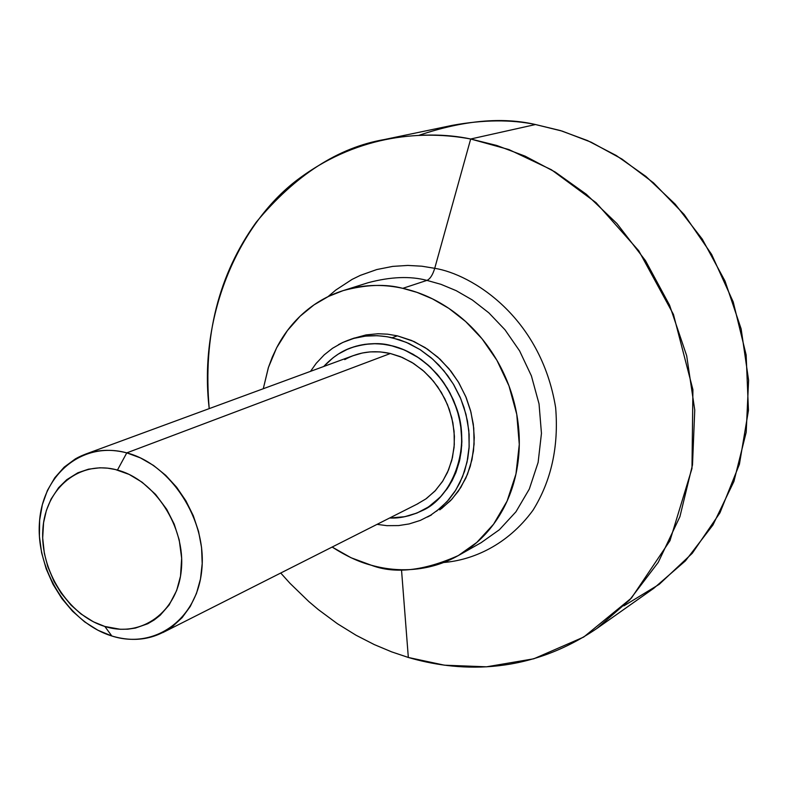 <?xml version="1.0" encoding="UTF-8"?>
<svg xmlns="http://www.w3.org/2000/svg" width="788" height="788" viewBox="0 0 788 788"><rect width="100%" height="100%" fill="white"/><g stroke="black" fill="none" stroke-linecap="round" stroke-linejoin="round"><path stroke-width="1.18" d="M341.549 352.157C356.777 343.864 373.354 341.687 391.262 345.636C410.075 349.714 441.004 366.627 456.331 407.524C472.042 449.308 451.179 498.38 422.181 510.634C410.518 516.101 399.664 518.553 389.627 518.002L402.54 517.095L408.923 515.736L417.069 512.998L426.663 508.112L433.833 503.049L440.295 497.11L447.338 488.501L452.115 480.68L455.986 472.258L459.483 461.029L461.177 451.494L461.876 441.684L461.532 431.814L459.66 419.403L457.02 409.553L453.445 400.077L448.933 391.015L443.516 382.367L437.35 374.408L428.711 365.583L421.048 359.417L412.912 354.167L402.313 349.084L393.507 346.198L384.524 344.366L375.64 343.666L364.686 344.366L356.097 346.168L347.941 349.005L338.436 353.989L333.097 357.742L323.71 366.489C332.349 357.279 341.549 351.015 351.33 347.695C366.725 343.066 380.033 342.376 391.262 345.636L382.288 344.09L373.433 343.666L364.686 344.366L354.009 346.789L345.981 349.882L338.436 353.989L333.097 357.742L323.71 366.489M338.436 344.671C354.915 335.816 372.822 333.511 392.158 337.747L397.369 335.836L387.597 334.181L377.954 333.748L366.075 334.91L353.083 338.476M368.065 282.734C390.582 276.726 410.203 275.938 426.938 280.39C430.11 278.991 432.711 274.963 434.73 268.314C432.711 274.963 430.11 278.991 426.938 280.39L440.994 284.34L456.213 290.674L472.347 299.992L488.865 312.866L504.98 329.768L519.597 350.877L531.398 375.876L539.041 403.889L541.455 433.37L538.125 462.408L529.309 489.062L515.943 511.796L499.395 529.733L481.113 542.686L499.395 529.733L515.943 511.796L529.309 489.062L538.125 462.408L541.455 433.37L539.041 403.889L531.398 375.876L519.597 350.877L504.98 329.768L488.865 312.866L472.347 299.992L456.213 290.674L440.994 284.34L426.938 280.39L402.786 288.339C385.47 284.537 368.597 284.488 352.157 288.181C335.747 291.905 321.011 298.967 307.95 309.359C294.909 319.77 284.448 332.644 276.549 347.981L268.334 367.681L263.281 388.73L268.491 367.267L272.254 357.191L276.716 347.666L287.453 330.527L300.1 316.224L313.988 304.887L328.498 296.426L343.115 290.624C365.918 284.537 385.805 283.779 402.786 288.339L426.938 280.39C410.203 275.938 390.582 276.726 368.065 282.734L344.376 290.22M371.197 565.193C359.279 562.149 346.267 556.101 332.142 547.049L351.074 557.756L371.197 565.193C394.67 574.186 423.708 570.975 458.33 555.56L476.829 542.42L493.574 524.207L507.088 501.099L515.963 473.982L519.282 444.412L516.77 414.38L508.959 385.834L496.923 360.323L482.049 338.801L465.659 321.543L448.874 308.394L432.494 298.879L417.039 292.387L402.786 288.339C420.112 292.181 436.503 299.578 451.938 310.521C467.373 321.504 480.562 335.215 491.525 351.645C502.458 368.094 510.23 385.933 514.84 405.14C519.41 424.358 520.474 443.358 518.021 462.142C515.519 480.916 509.787 497.957 500.804 513.264C491.801 528.551 480.355 540.952 466.466 550.487C452.568 559.972 437.37 565.971 420.861 568.473C404.362 570.936 387.804 569.842 371.197 565.193M327.966 296.692L335.767 290.063L352.039 279.425L360.323 275.376L376.792 269.545L392.739 266.383L407.829 265.428L421.856 266.206L434.73 268.314C471.421 274.175 540.775 316.352 555.648 407.691C558.85 446.579 551.305 480.749 533.013 510.21C507.324 545.394 472.426 560.179 443.654 562.494C472.426 560.179 507.324 545.394 533.013 510.21C551.305 480.749 558.85 446.579 555.648 407.691C540.775 316.352 471.421 274.175 434.73 268.314L470.682 139.003C424.624 130.365 360.737 133.664 300.415 177.586C240.182 220.926 197.896 314.432 209.224 408.617C202.949 336.594 218.611 274.47 256.199 222.246C295.421 175.074 338.101 147.523 384.219 139.565C416.507 133.733 445.319 133.546 470.682 139.003L535.485 124.534C511.195 119.431 483.517 119.697 452.45 125.322L384.219 139.565M280.725 573.024L289.954 583.278L308.817 601.559L318.352 609.616L337.372 623.692L356.077 635.256L374.241 644.564L391.695 651.883L408.332 657.468L401.506 569.744L408.332 657.468L391.695 651.883L374.241 644.564L356.077 635.256L337.372 623.692L318.352 609.616L308.817 601.559L289.954 583.278L280.725 573.024M419.236 135.221C463.452 120.337 502.202 116.772 535.485 124.534L562.149 131.094L591.167 142.204L621.968 159.068L653.528 182.855L684.181 214.533L711.643 254.435L733.204 301.893L746.147 354.945L748.452 410.371L739.42 464.26L719.946 512.83L692.268 553.294L659.28 584.292L623.899 605.854M310.511 371.355L316.215 363.317L324.232 354.836L332.556 348.266L342.75 342.465L353.773 338.397L365.514 336.102L377.511 335.698L387.243 336.752L399.457 339.776L408.923 343.489L420.299 349.744L431.056 357.713L438.886 365.1L447.653 375.561L453.809 384.849L460.123 397.162L464.024 407.514L467.461 421.009L469.146 434.552L469.077 447.998L467.747 458.626L464.585 471.224L459.768 482.965L454.765 491.692L448.914 499.543L440.453 508.063L430.78 515.106L420.299 520.415L409.11 523.941L398.6 525.576L386.869 525.665L377.048 524.355M596.841 628.499L653.794 588.301L685.422 560.879L712.953 524.985L733.914 481.458L746.197 432.257L748.6 380.299L741.144 328.891L725.029 281.08L702.266 239.099L675.178 204.141L645.943 176.443L616.315 155.541L587.562 140.589L560.485 130.581L535.485 124.534L470.682 139.003L496.775 145.475L525.104 156.142L555.205 172.04L586.272 194.222L616.994 223.615L645.51 260.68L669.554 305.143L686.673 355.733L694.75 410.055L692.504 464.871L679.916 516.662L658.246 562.366L629.691 599.924L596.841 628.499C524.995 677.404 454.065 670.854 408.332 657.468L444.452 665.19L486.521 666.815L533.771 658.798L583.701 637.068L631.444 598.043L669.977 540.686L691.972 468.486L692.918 389.666L673.435 314.392L638.782 250.801L596.053 202.664L551.413 169.745L508.93 149.572L470.682 139.003L434.73 268.314L421.866 266.206L407.849 265.428L392.779 266.383L376.831 269.535L360.372 275.347L352.098 279.395L335.836 290.004L328.035 296.633M439.773 509.885L450.657 500.557L458.33 491.21L465.806 478.198L470.278 466.319L473.48 450.963L474.268 437.606L473.293 424.151L470.554 410.627L466.171 397.536L458.813 382.741L451.031 371.296L440.137 359.289L427.628 349.242L414.084 341.559L397.369 335.836L392.158 337.747L406.411 342.406L420.053 349.596L432.661 359.121L443.861 370.724L453.327 384.061L460.783 398.758L465.994 414.37L468.811 430.455L469.165 446.52L467.048 462.103L462.546 476.76L455.799 490.067L447.023 501.67L436.483 511.235M441.477 508.644L451.987 499.109L460.744 487.545L467.481 474.287L471.982 459.68L474.09 444.156L473.746 428.15L470.948 412.134L465.757 396.581L458.34 381.953L448.904 368.666L437.744 357.112L425.175 347.626L411.582 340.475L397.369 335.836M352.443 355.92L362.283 353.014L370.183 351.881L380.2 351.901L390.365 353.507L126.779 452.873L117.451 470.062C155.019 479.931 185.525 527.192 181.358 569.566C177.753 612.109 141.357 638.181 104.843 626.46C68.27 615.349 39.725 570.285 42.877 529.132C45.497 487.831 79.933 459.562 117.451 470.062L126.779 452.873C82.691 440.748 42.483 474.081 39.459 522.316C35.815 570.394 69.048 622.914 111.837 635.995L104.843 626.46L111.837 635.995L97.879 630.223L84.641 621.88L72.526 611.222L61.888 598.575L53.023 584.332L46.206 568.906L41.616 552.752L39.4 536.342L39.636 520.169L42.335 504.714L47.418 490.431L54.766 477.774L64.173 467.146L75.362 458.882C90.876 450.076 108.015 448.067 126.779 452.873L390.365 353.507C373.916 349.862 358.707 351.891 344.74 359.604M389.607 518.011L404.697 516.711L417.069 512.998L428.505 506.94L440.295 497.11L448.599 486.629L455.986 472.258L459.995 458.695L461.876 441.684L460.606 424.377L457.02 409.553L450.155 393.242L442.038 380.309L430.524 367.247L419.039 358.008L404.471 349.971L391.262 345.636L404.352 349.941L416.862 356.56L428.416 365.337L438.68 376.004L447.338 388.267L454.144 401.772L458.892 416.113L461.433 430.869L461.709 445.604L459.729 459.896L455.543 473.332L449.308 485.516L441.201 496.125L431.469 504.862M426.544 498.44L435.439 490.53L442.866 480.907L448.589 469.845L452.44 457.631L454.292 444.639L454.075 431.223L451.8 417.788L447.515 404.727L441.349 392.424L433.489 381.244L424.171 371.512L413.661 363.504L402.284 357.447L390.365 353.507L400.402 356.659L411.888 362.391L422.673 370.193L430.701 377.994L437.783 386.908L444.846 398.817L449.298 409.396L452.893 422.772L454.41 436.266L454.075 447.426L451.77 460.399L447.495 472.386L442.452 481.566L434.917 491.101L425.865 498.922L416.921 504.212M126.779 452.873L140.422 457.907L153.532 465.452L165.716 475.322L176.62 487.22L185.899 500.813L193.287 515.697L198.556 531.427L201.561 547.542L202.201 563.558L200.487 579.003L196.478 593.433L190.292 606.415L182.156 617.615L172.296 626.706C154.359 639.492 134.206 642.594 111.837 635.995C154.547 649.795 197.443 619.457 201.827 569.527C206.87 519.775 170.927 464.26 126.779 452.873M104.843 626.46L93.477 621.85L80.967 613.95L71.107 605.204L61.149 593.137L54.027 581.386L47.832 566.7L44.355 553.412L42.68 537.928L43.586 522.661L46.384 510.427L51.053 499.119L58.598 487.703L66.744 479.705L77.854 472.79L88.473 469.185L99.849 467.786L107.592 468.151L115.462 469.549L129.133 474.415L142.096 482.207L155.531 494.342L166.721 509.334L174.197 524.099L179.211 539.908L181.664 558.259L180.511 576.186L176.64 590.576L169.095 605.056L160.181 615.251L154.172 619.979L147.701 623.771L135.408 628.066L127.892 629.169L120.278 629.277L104.843 626.46M354.442 337.993L350.276 339.47M481.113 542.686L459.502 554.9M431.41 514.968L427.5 517.007M353.635 355.486L85.271 454.223M418.064 503.64L162.83 632.587"/></g></svg>
